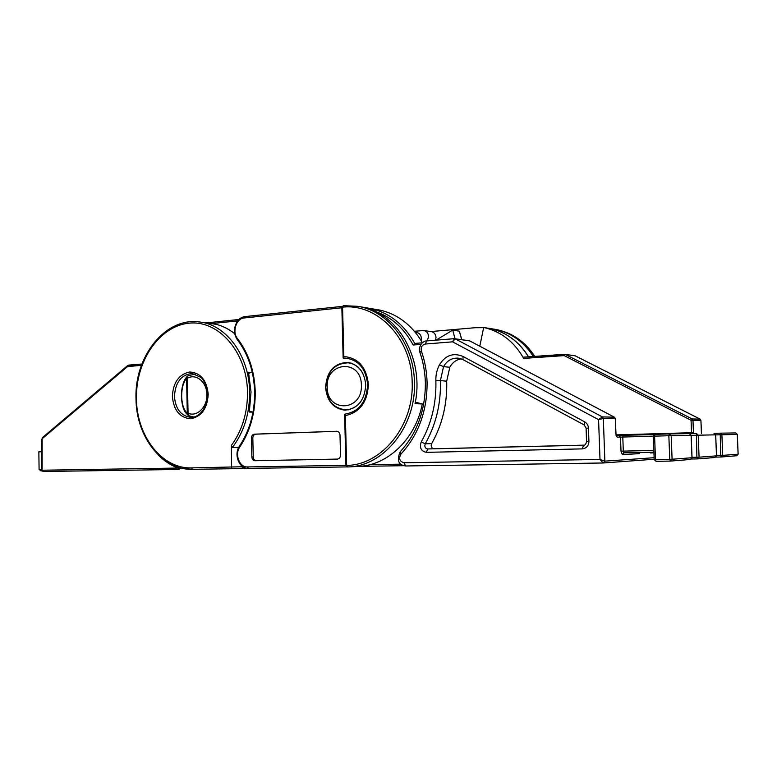 <?xml version="1.0" encoding="UTF-8"?>
<svg xmlns="http://www.w3.org/2000/svg" width="777" height="777" viewBox="0 0 777 777"><rect width="100%" height="100%" fill="white"/><g stroke="black" fill="none" stroke-linecap="round" stroke-linejoin="round"><path stroke-width="1.17" d="M427.282 340.87L428.583 336.47C428.282 333.178 426.719 331.206 423.892 330.546L431.352 331.643C434.158 332.294 435.712 334.246 436.014 337.509L435.586 340.19M415.326 402.185L422.299 403.953L415.035 403.69C424.057 362.548 401.175 318.104 367.9 308.615L375.466 309.877L367.774 308.013L357.585 306.303L343.308 305.682L357.585 306.303C388.044 310.79 413.801 343.813 414.423 381.915C416.462 425.883 384.081 466.064 348.591 466.919L347.572 466.967L346.639 465.413C381.789 465.17 414.18 425.514 412.16 381.944C411.655 338.277 377.35 303.176 342.57 307.138L343.842 356.517L343.152 357.954L347.397 358.362M325.592 387.422C326.923 401.049 333.352 408.634 344.881 410.159C357.721 408.799 364.666 400.417 365.734 385.003C364.462 371.911 358.401 364.364 347.562 362.373C334.071 363.15 326.748 371.503 325.592 387.422M343.842 356.517C358.323 357.886 366.511 367.239 368.405 384.586C367.443 402.127 359.77 412.461 345.357 415.598L344.852 414.112C358.838 411.946 366.443 402.136 367.638 384.683C366.045 369.289 359.081 360.499 346.765 358.284L343.415 358.255M187.675 376L186.597 378.37C183.333 382.167 181.682 388.209 181.653 396.503C182.003 404.739 183.877 410.324 187.276 413.247L188.675 415.821M189.297 415.996L188.063 413.199C196.931 417.317 207.449 407.061 206.886 394.57C206.944 382.051 196.047 373.125 187.383 378.282L187.908 375.835L187.247 376.311C183.362 380.623 181.429 387.373 181.429 396.561L181.653 396.503M337.053 431.293L255.75 434.158C253.933 434.45 252.962 435.742 252.826 438.043L253.244 456.954C253.477 459.246 254.506 460.479 256.342 460.674L337.694 459.081M343.143 357.954L341.841 307.323L343.308 305.682L342.103 307.42M340.52 455.069L340.005 435.13C339.753 432.77 338.646 431.478 336.664 431.264L254.361 434.168C252.544 434.46 251.563 435.751 251.437 438.053L251.855 457.002C252.088 459.294 253.117 460.538 254.953 460.732L337.364 459.12C339.335 458.799 340.384 457.449 340.52 455.069M249.504 411.169L253.011 412.179M252.195 371.95L248.766 373.358M375.466 309.877L375.048 311.402M422.299 403.953C415.637 438.84 387.82 465.277 358.896 466.375L347.552 466.977L345.911 465.404L344.599 414.345M415.258 332.245L416.705 332.459C419.522 333.1 421.085 335.072 421.387 338.364L421.134 340.501M533.294 356.478C525.077 343.619 514.219 335.042 500.709 330.749L500.417 331.769M423.892 330.546L414.413 331.245M495.58 329.972L486.606 327.952M483.634 327.661L475.106 327.719L430.779 331.565M495.6 329.904L500.709 330.749M461.285 358.857C456.293 359.654 452.467 362.451 449.805 367.259L446.697 381.138L440.404 380.672L440.442 381.614C440.909 404.195 435.848 424.922 425.262 443.784L431.662 443.628L431.196 445.532C431.429 447.523 432.43 448.591 434.188 448.756L584.061 445.143M455.05 338.723L452.69 330.138L459.333 331.177L461.81 339.685M575.427 355.944L700.252 419.211M700.912 420.512L700.184 419.143L575.32 355.866L564.626 354.302L564.18 355.613L523.669 358.411C514.18 341.647 500.844 331.332 483.673 327.467L490.102 328.545C506.225 332.129 519.007 341.55 528.457 356.818M701.534 433.449L700.903 420.367L701.427 433.449M452.69 330.138L435.955 340.161M523.669 358.411L523.465 357.167L564.588 354.312M479.788 346.192L483.673 327.467M431.662 443.628C442.327 424.66 447.348 403.826 446.697 381.138M615.938 462.053L654.176 459.246L603.146 462.985L599.999 459.45L598.581 419.638L602.379 416.909L614.335 417.181L469.658 340.88L455.167 338.821L452.573 341.841L454.273 338.665L455.167 338.821L602.379 416.909L603.331 418.463L598.581 419.638L452.573 341.841L425.301 344.036L426.651 340.928L454.098 338.694M420.891 344.405L413.15 345.017L414.665 343.434L422.27 342.822M468.939 340.724L454.273 338.665L426.651 340.928C425.087 340.831 423.329 341.773 421.377 343.755C419.259 347.426 418.764 350.272 419.871 352.302C423.203 361.888 425.038 371.921 425.359 382.41C425.553 410.033 417.162 433.158 400.194 451.777C396.571 460.305 398.387 465.034 405.662 465.977L603.146 462.985L405.662 465.977L403.953 462.762L599.999 459.45L604.865 461.14L654.117 457.702M422.426 342.686C411.82 324.941 397.61 314.073 379.798 310.072L370.746 308.556C389.384 312.781 404.05 324.397 414.743 343.424M651.165 452.301L650.64 452.981L650.757 452.311M639.452 452.535L639.578 453.622L639.218 452.535M574.834 355.72L565.306 354.429L564.18 355.613L691.064 420.26L692.161 418.949L700.106 419.124L700.903 420.367L692.967 420.211L693.463 432.663L691.549 432.711L691.064 420.26L692.967 420.211L692.161 418.949L565.306 354.429L523.465 357.167M469.862 340.977L614.422 417.2L615.277 418.696L603.331 418.463L604.865 461.14L603.146 462.985M614.5 417.278L615.384 418.706L615.821 433.634L617.171 437.16L620.493 437.092L621.008 451.175L622.338 454.632L623.912 452.845M243.784 467.317L241.958 468.24L231.653 468.735L192.492 469.327C161.801 470.328 136.072 436.48 136.004 398.65C134.411 356.439 165.316 317.065 199.388 321.96C226.058 324.456 249.271 355.584 249.631 391.861C249.757 413.481 244.007 432.041 232.372 447.523L231.381 445.444L231.643 468.735L192.511 469.327L191.511 467.9L242.822 466.744M250.845 372.504L248.523 372.348L251.02 391.919L249.339 412.053L252.797 412.111M199.388 321.96L216.142 324.32C222.708 325.971 228.856 329.079 234.596 333.615M41.492 451.758L38.85 451.835L39.093 469.658L41.744 469.619M192.473 469.308L190.899 469.318M232.372 447.523L238.733 447.377M141.433 365.326L127.477 366.637L42.143 438.723L42.104 470.221L178.118 468.045L179.089 469.454L43.123 471.503L179.069 469.454M157.964 454.671C163.937 460.858 170.649 465.316 178.118 468.045L191.249 469.298M40.938 470.881L41.939 470.862L39.093 469.658M341.861 307.77L244.095 317.968C236.189 318.376 231.837 332.061 237.49 338.617C248.582 353.117 254.497 370.794 255.235 391.666C255.439 412.568 250.301 430.992 239.821 446.94L239.51 446.076C233.372 454.37 239.326 469.143 248.29 468.405L347.076 466.909L248.31 468.405L247.348 466.938L345.911 465.365M187.383 378.282L186.597 378.37L187.276 413.247L188.063 413.199L187.383 378.282M345.357 415.598L346.639 465.413L345.911 465.404M255.75 434.158L254.361 434.168M252.826 438.043L251.437 438.053M253.244 456.954L251.855 457.002M256.342 460.674L254.953 460.732M237.49 338.617L237.247 339.636C248.106 353.836 253.904 371.202 254.642 391.734C254.837 412.325 249.786 430.429 239.51 446.076M239.821 446.94C234.45 454.205 239.394 467.482 247.348 466.938M244.095 317.968L244.852 316.598L342.103 306.4L244.852 316.598C241.579 317.026 238.869 318.852 236.723 322.076L234.499 328.195C233.964 331.954 234.877 335.771 237.247 339.636M245.882 468.123L242.443 468.172L245.882 468.123M205.565 322.97L238.801 319.522M237.548 320.901L210.713 323.669M534.712 356.381C524.902 341.424 511.878 332.439 495.629 329.429L488.782 328.282M434.188 448.756L427.806 448.96C426.029 448.795 425.029 447.717 424.796 445.707L425.262 443.784L421.202 441.987C431.449 423.679 436.344 403.574 435.887 381.672L435.858 380.769C435.683 375.116 436.868 369.823 439.403 364.86C445.425 355.225 453.312 352.428 463.053 356.468L584.683 421.862C587.004 423.222 588.257 425.291 588.461 428.078L586.091 428.185L584.265 425.048L584.683 421.862M419.871 352.302L421.377 351C424.844 360.936 426.738 371.338 427.078 382.197C427.301 410.78 418.58 434.761 400.913 454.127C398.572 458.527 399.582 461.412 403.953 462.762M400.194 451.777L400.913 454.127M351.146 363.092L347.941 362.81C354.157 363.519 359.052 366.929 362.616 373.028M361.373 385.12C361.315 358.634 325.573 361.441 327.214 387.179C326.855 413.073 362.723 411.557 361.373 385.12M616.093 435.596L615.277 418.696M693.453 433.605L693.463 432.663M653.933 452.787L650.64 452.981L650.611 452.311M639.539 452.535L639.578 453.622L622.338 454.632M459.333 331.177L461.674 339.666M616.064 434.877L691.549 432.711L691.491 433.663M615.753 462.062L603.37 462.975M403.622 465.705L358.45 466.394L403.622 465.705M361.023 401.282C356.798 406.925 351.563 409.761 345.318 409.77L348.514 409.848M588.461 428.078L588.927 441.462C588.665 445.881 586.45 448.348 582.294 448.883L426.291 452.35L427.806 448.96L583.546 445.211C585.003 445.396 586.004 444.172 586.557 441.521L586.091 428.185M582.294 448.883L583.566 445.211M449.805 367.259L443.531 366.657L440.404 380.672L435.858 380.769M462.801 359.479L458.304 358.148C451.932 357.77 447.008 360.606 443.531 366.657L439.403 364.86M588.927 441.462L586.557 441.521M584.459 425.087L462.995 359.625L463.053 356.468M463.228 359.702L458.304 358.148M426.291 452.35C421.027 451.146 419.327 447.688 421.202 441.987M425.301 344.036C421.96 344.92 420.658 347.241 421.377 351M413.15 345.017C403.962 328.001 391.278 316.802 375.106 311.431M369.93 464.656L400.786 464.16M716.53 455.516L720.687 455.439L720.211 433.168L714.481 433.333L720.23 433.168L721.882 434.712L722.727 455.38L738.101 454.195L737.286 434.421L715.704 434.877M720.26 433.168L735.683 432.944L737.286 434.421M618.745 435.382L623.329 435.266L616.21 435.421L618.745 435.382L620.493 437.092L622.795 437.033L623.309 451.107L653.846 450.475M654.399 434.382L623.329 435.266L654.137 434.615M655.089 434.324L653.302 436.179L654.593 436.14L655.477 459.557L669.755 459.324L668.842 435.742L654.593 436.14L655.089 434.324L669.327 433.925L655.089 434.324L653.302 436.179L622.795 437.033L623.329 435.266M669.376 433.925L689.325 433.624L669.347 433.925L671.192 435.683L672.095 459.246L691.986 457.731L691.103 435.305L668.842 435.742L669.327 433.925M692.035 457.332L696.891 457.255L696.435 433.517L689.898 433.702L696.454 433.517L698.202 435.169L699.077 457.187L716.491 455.856L715.636 434.829L691.171 435.353M716.491 455.856L715.034 457.498L697.659 458.896M697.425 458.906L691.52 459.003L697.435 458.906L696.891 457.255L699.077 457.187L697.561 458.906L715.034 457.498L716.549 455.846L715.695 434.829L713.956 433.265L715.636 434.838M721.163 456.993L716.005 457.08L721.173 456.993L720.687 455.439L722.727 455.38L721.173 456.993L736.722 455.74L721.386 456.983M623.97 452.836L653.913 452.243L623.97 452.836L623.309 451.107L621.008 451.175M670.347 461.091L656.099 461.315L654.185 459.557L655.477 459.557L656.099 461.315L670.357 461.091L672.095 459.246L669.755 459.324L670.502 461.082L690.452 459.479L691.986 457.711M691.103 435.305L689.325 433.624L691.171 435.305L692.054 457.721L690.452 459.479L670.6 461.072M738.101 454.195L736.722 455.74L738.15 454.195L737.334 434.421L735.683 432.944L720.211 433.168M616.083 435.567L617.171 437.16M172.358 396.425C173.174 382.43 178.933 374.291 189.627 371.989C200.515 372.659 206.711 380.079 208.217 394.26C207.294 408.595 201.408 416.763 190.55 418.754C179.769 417.744 173.708 410.305 172.358 396.425M192.356 373.504C181.352 374.514 175.379 382.148 174.427 396.396C175.534 409.032 180.973 416.016 190.754 417.317C198.329 418.211 208.158 407.702 207.682 394.327C207.867 386.703 202.914 378.671 200.942 377.428L192.356 373.504M231.381 445.444C242.269 430.38 247.64 412.529 247.494 391.89C246.814 351.554 218.182 319.59 188.675 323.222C159.13 326.262 135.616 361.392 136.461 398.591C136.529 435.78 161.723 468.929 191.511 467.9M127.943 365.52L141.909 364.024L128.846 365.093L127.982 366.423M41.754 470.221L43.123 471.503L41.754 470.221L41.686 439.899M41.336 439.918L42.143 438.723M42.279 437.713L127.545 365.627L127.477 366.637M193.735 416.987L188.306 415.617L185.159 412.092C183.003 408.576 181.76 403.399 181.429 396.561M195.328 374.048L187.908 375.835M205.516 322.96L238.821 319.502M534.79 356.381C524.97 341.433 511.917 332.449 495.629 329.429M347.941 362.81C334.324 363.568 326.952 371.746 325.816 387.354C327.127 400.757 333.624 408.226 345.318 409.77M528.545 356.808C519.075 341.559 506.264 332.138 490.102 328.545M414.665 343.434L422.28 342.812M656.099 461.315L654.185 459.557L653.302 436.179M231.643 468.735L241.958 468.24"/></g></svg>

